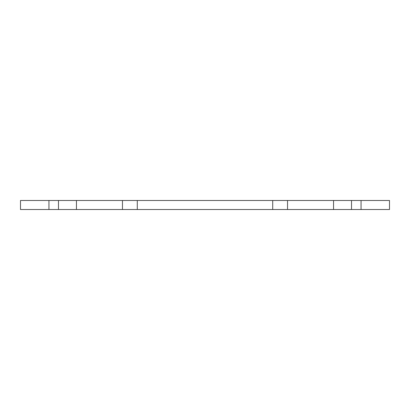 <?xml version="1.0" encoding="UTF-8"?>
<svg xmlns="http://www.w3.org/2000/svg" width="410" height="410" viewBox="0 0 410 410"><rect width="100%" height="100%" fill="white"/><g stroke="black" fill="none" stroke-linecap="round" stroke-linejoin="round"><path stroke-width="0.61" d="M76.45 209.515L20.5 209.515L20.5 200.485L76.45 200.485L76.45 209.515L122.462 209.515L122.462 200.485L76.45 200.485M122.462 200.485L287.538 200.485L287.538 209.515L333.55 209.515L333.55 200.485L287.538 200.485M333.55 200.485L351.519 200.485L351.519 209.515L361.056 209.515L361.056 200.485L351.519 200.485M361.056 209.515L389.5 209.515L389.5 200.485L361.056 200.485M351.519 209.515L333.55 209.515M287.538 209.515L122.462 209.515M48.944 209.515L48.944 200.485M137.283 200.485L137.283 209.515M272.717 209.515L272.717 200.485M58.481 209.515L58.481 200.485"/></g></svg>

